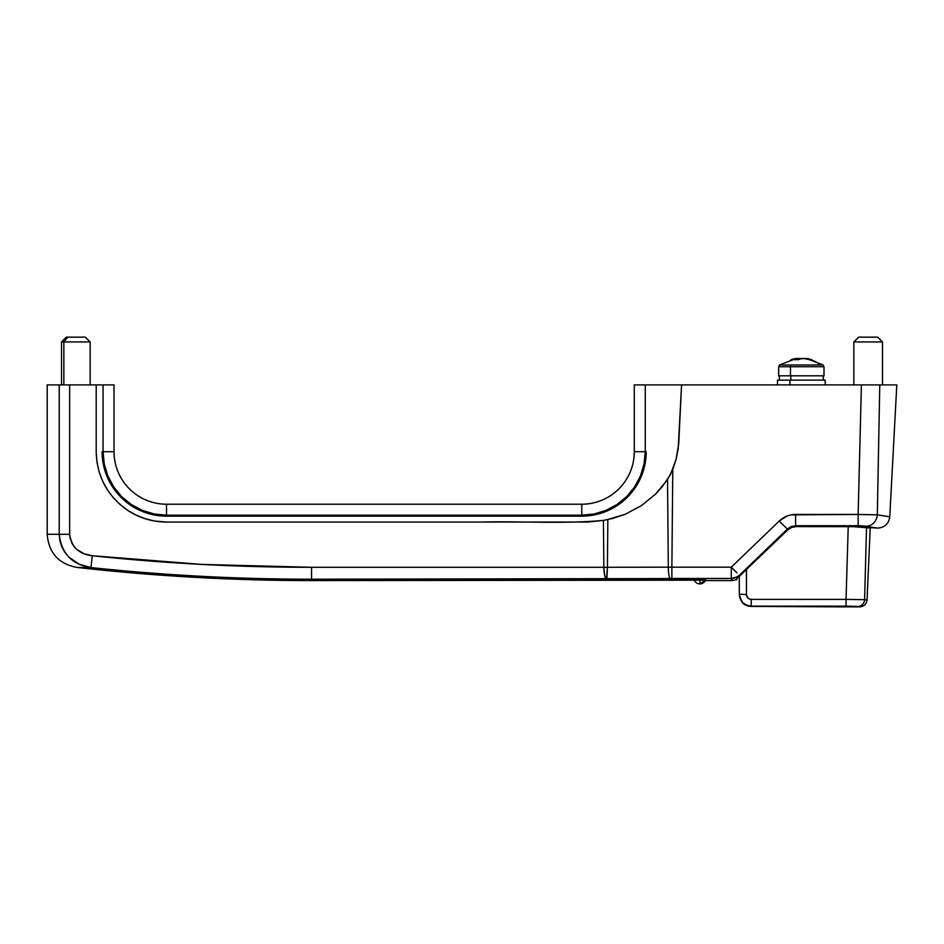 <?xml version="1.0" encoding="UTF-8"?>
<svg xmlns="http://www.w3.org/2000/svg" width="944" height="944" viewBox="0 0 944 944"><rect width="100%" height="100%" fill="white"/><g stroke="black" fill="none" stroke-linecap="round" stroke-linejoin="round"><path stroke-width="1.42" d="M627.583 580.088L311.567 580.584L705.876 580.171M741.842 573.834L739.801 575.887L739.494 575.167L739.801 575.887L787.744 529.891L787.414 529.053L739.494 575.167A11.93 11.883 158.1 0 1 731.281 578.46L732.119 580.584L705.876 580.584L732.119 580.584L731.281 578.46L311.567 579.203L311.567 580.584L311.567 579.203A2098.76 2098.76 0 0 1 91.013 567.58L76.877 567.427C154.863 576.194 233.085 580.584 311.567 580.584M165.766 516.144L166.522 516.156A64.44 64.44 0 0 1 102.094 451.716L102.094 452.636M128.183 503.494L130.296 504.993M139.901 510.397L141.281 510.999M593.115 515.153L603.346 512.439A64.44 64.44 0 0 1 581.775 516.156L166.522 516.156L583.109 516.132M603.346 512.439A64.44 64.44 0 0 0 607.924 510.61A64.44 64.44 0 0 1 603.346 512.439M621.282 502.621L623.3 500.981M641.436 476.059L643.23 471.091M646.215 452.129L646.215 451.716A64.44 64.44 0 0 1 607.924 510.61M700.979 583.829L699.917 583.923L699.917 579.923L633.094 579.923M896.8 384.892L879.773 384.892L877.318 514.846L889.767 516.781L896.8 384.892L634.285 384.892L634.285 451.716A52.498 52.498 0 0 1 581.775 504.214L166.522 504.214L166.522 515.2L581.775 515.2L581.775 504.214L166.522 504.214A52.498 52.498 0 0 1 114.023 451.716A52.498 52.498 0 0 0 166.522 504.214L166.522 515.2A63.484 63.484 0 0 1 103.049 451.716L114.023 451.716L114.023 384.892L47.2 384.892L47.2 534.233L59.212 534.316L59.212 384.892L47.2 384.892M699.917 583.923L699.917 583.923A5.971 5.971 0 0 1 694.277 579.923A5.971 5.971 0 0 0 699.917 583.923L705.487 580.088A5.971 5.971 0 0 1 699.917 583.923L699.917 579.923L705.428 580.088M742.727 572.961L787.744 529.891L791.544 527.448L795.969 526.599L791.544 527.448L787.744 529.891L787.414 529.053L791.166 526.587L795.615 525.725L795.969 526.599L853.506 526.658L877.849 528.085L860.775 525.749L795.615 525.725L795.969 526.599L853.506 526.658L870.545 528.085M732.119 580.584L736.898 579.581L736.898 578.365L736.898 579.581L736.898 578.365L738.149 577.35M738.704 576.914L736.898 578.365M603.853 567.297L311.567 567.297L201.756 564.406L92.264 555.745L83.969 553.727L76.688 549.314L73.762 546.198L70.127 538.552L69.644 534.316L69.644 384.892L96.194 384.892L96.205 452.719L97.008 462.395L99.167 471.929L102.589 481.015L107.274 489.606L113.068 497.417L119.888 504.356L127.641 510.315L136.078 515.105L145.164 518.716L154.486 521.005L166.333 522.044L587.923 522.044L603.417 520.404L603.853 567.297L311.567 567.297L311.567 579.203L606.544 579.203L670.087 578.471A11.93 1.794 -90.7 0 1 668.305 567.167L667.538 479.611L655.785 493.877L641.625 505.5L625.412 514.197L607.842 519.495L607.417 567.285L668.305 567.167L607.417 567.285L607.004 576.961L606.544 579.203L606.036 578.849L604.715 575.498L603.853 567.309L603.417 520.404L607.842 519.495L607.417 567.261L603.853 567.297L607.417 567.261L603.853 567.309L607.417 567.285L606.544 579.203C604.986 578.153 604.089 574.188 603.853 567.309M50.091 534.245L49.383 534.245M47.2 534.233L47.2 534.233C48.699 552.806 58.587 563.863 76.877 567.427M71.543 542.576L73.774 546.21M76.7 549.314L80.146 551.839M83.969 553.727L88.04 555.025M861.4 384.892L858.143 514.445L791.084 514.881L786.741 516.167L779.189 521.064L731.281 567.179L671.88 567.179L672.777 469.428L676.093 459.291L678.736 443.633L681.568 384.892L861.4 384.892L858.143 514.445L795.615 514.445L795.615 525.725L858.143 525.725L858.143 514.445L877.318 514.846C893.885 517.406 893.885 517.406 877.318 514.846A11.93 10.667 99 0 1 866.663 526.174C881.566 528.699 881.566 528.699 866.663 526.174A11.93 10.667 -81 0 0 877.318 514.846L879.773 384.892L861.4 384.892M84.925 567.486L91.013 567.58C72.251 567.356 72.251 567.356 91.013 567.58C72.251 567.356 72.251 567.356 91.013 567.58L79.095 564.229L68.818 557.09L64.782 552.216L61.761 546.706L59.861 540.641L59.212 534.316C43.247 534.198 43.247 534.198 59.212 534.316C61.466 553.491 72.063 564.571 91.013 567.58A2098.76 2098.76 0 0 0 311.567 579.203L311.567 567.297A2086.854 2086.854 0 0 1 92.264 555.745L91.013 567.58L92.264 555.745C79.036 554.211 71.496 547.072 69.644 534.316L59.212 534.316L69.644 534.316L69.644 384.892L59.212 384.892L59.212 534.316M604.325 573.433L604.703 575.486M795.615 525.725L795.615 514.445C789.29 514.539 783.815 516.746 779.189 521.064L787.414 529.053L795.615 525.725M736.898 577.044L731.281 578.46L735.706 577.598L739.494 575.167L787.414 529.053L779.189 521.064L731.281 567.179L736.898 572.843M735.565 571.533L731.281 567.179L731.281 578.46L731.281 567.179L671.88 567.179L671.88 578.46L731.281 578.46M870.545 514.681L858.143 514.445L858.143 525.725L866.663 526.174M671.88 567.179L672.777 469.428L667.538 479.611L668.305 567.167L671.88 567.179L668.305 567.167A11.93 1.794 89.3 0 0 670.087 578.471L671.88 578.46L671.88 567.179M603.417 520.404L612.986 518.35L625.412 514.197L641.625 505.5L655.785 493.877L662.015 487.033L670.417 474.667L676.093 459.291L678.17 448.907L681.568 384.892L645.259 384.892L645.259 451.716L644.044 464.094L640.433 476.012L634.557 486.986L626.663 496.603L617.046 504.497L606.072 510.362L594.165 513.973L581.775 515.2L166.522 515.2L154.143 513.973L142.237 510.362L131.263 504.497L121.634 496.603L113.74 486.986L107.876 476.012L104.265 464.094L103.049 451.716L103.049 384.892L96.194 384.892L96.194 451.716C96.866 476.401 107.297 495.907 127.511 510.22C139.37 518.02 152.373 521.961 166.522 522.044L482.384 522.044C522.693 521.064 563.308 524.073 603.417 520.404M746.444 594.59L746.444 569.397L746.444 594.59L739.294 594.201L746.444 594.59C746.728 597.505 748.321 599.098 751.223 599.381L748.557 598.579L746.539 595.522M856.125 606.378L857.648 606.52A7.163 6.974 -82 0 0 864.61 599.664C867.843 600.101 867.843 600.101 864.61 599.664L867.029 599.995C866.462 604.172 864.079 606.449 859.878 606.839L846.048 606.142L846.048 599.381L864.61 599.664L866.521 527.472L864.61 599.664L846.048 599.381L848.231 526.599L846.048 599.381L848.231 526.599L846.048 599.381L751.223 599.381L751.223 606.414L836.655 606.827M742.432 602.897L739.294 594.909L739.294 576.383L739.294 594.201C739.99 601.446 743.966 605.423 751.223 606.142L846.048 606.142L751.223 606.142L751.223 599.381L846.225 599.393M864.61 599.664A7.163 6.974 98 0 1 857.648 606.52L859.323 606.756M857.27 606.473L854.934 606.319M849.989 606.178L851.818 606.213M846.048 599.381L846.048 606.142L848.042 606.154M852.338 599.464L849.27 599.428M870.226 528.038L867.04 599.995M857.648 606.52C860.633 606.945 860.633 606.945 857.648 606.52L846.048 606.142M748.026 606.024L751.223 606.142L746.645 605.222L742.775 602.638L739.754 597.517M747.341 605.824L743.117 603.523L748.026 606.013L751.223 606.414L832.986 606.709M739.978 598.189L742.786 602.65M745.713 605.187L744.167 604.313M751.223 606.414L749.536 606.308M702.796 583.191L705.616 579.699L702.784 583.191M162.58 515.07L154.981 514.138M162.474 504.061L166.522 504.214L162.474 504.061M159.265 503.718L160.74 503.895L159.265 503.718M114.023 384.892L103.049 384.892L103.049 451.716L114.023 451.716L114.023 384.892M581.775 515.2L581.775 504.214A52.498 52.498 0 0 0 634.285 451.716L645.259 451.716A63.484 63.484 0 0 1 581.775 515.2M645.259 384.892L634.285 384.892L634.285 451.716L645.259 451.716L645.259 384.892M606.072 510.362L617.046 504.497M626.663 496.603L634.557 486.986L640.433 476.012M644.044 464.094L645.259 451.716M157.211 503.388L156.503 503.258M882.487 341.94L877.708 337.161L858.615 337.161L853.848 341.94L882.487 341.94L853.848 341.94L853.848 384.892L853.848 341.94L858.615 337.161L877.708 337.161L882.487 341.94L882.487 384.892L882.487 341.94M63.85 341.94L90.152 341.94L63.85 341.94L63.85 384.892L63.85 341.94L61.513 341.94L63.85 341.94L67.85 337.161L63.85 341.94M85.385 337.161L66.292 337.161L85.385 337.161L90.152 341.94L90.152 384.892M83.827 337.161L84.7 337.161M778.776 366.732L790.482 366.732A2.148 1.027 -90 0 1 790.919 364.962L779.697 364.962M778.67 366.732L778.67 375.818L790.482 375.818L790.482 366.732L778.67 366.732L779.591 364.962L820.43 364.962A38.185 33.524 -90 0 0 810.542 359.629A37.536 16.095 119.6 0 0 809.338 359.699L803.934 358.484L794.175 359.699L796.205 358.508L779.591 364.962M790.989 359.699A38.102 33.453 90 0 1 796.382 358.484L795.025 358.696M796.382 358.484L797.125 358.484A38.102 18.255 90 0 0 794.175 359.699A37.536 29.488 -136.1 0 1 798.494 359.699A38.102 18.255 -90 0 1 801.432 358.484L803.934 358.484A38.102 33.453 90 0 1 809.338 359.699A37.536 16.095 119.6 0 1 810.542 359.629A37.536 16.095 119.6 0 1 811.687 359.699A37.536 16.095 119.6 0 0 810.542 359.629A38.185 33.524 90 0 1 820.43 364.962L823.085 364.962L806.294 358.484L811.687 359.699A38.102 33.453 -90 0 0 806.294 358.484L805.562 358.484L806.294 358.484M796.016 358.968L801.987 358.696M778.8 375.818L824.006 375.818L824.006 366.732L790.482 366.732A2.148 1.027 90 0 1 790.919 364.962L811.757 364.962M801.244 358.484L798.742 358.484A38.102 33.453 -90 0 0 797.125 358.744M823.9 366.732L790.482 366.732L790.482 375.818L823.888 375.818M790.824 380.113L790.824 375.818L790.824 380.113M825.209 384.892L825.209 380.113L789.904 380.113L789.904 384.892L789.904 380.113L777.478 380.113L777.478 384.892M825.103 380.113L777.573 380.113M877.849 528.085C884.799 527.46 888.776 523.696 889.767 516.781M859.878 606.839L837.139 606.839M66.292 337.161L61.513 341.94L61.513 384.892M824.006 366.732L823.085 364.962M779.378 380.113L779.378 375.818M823.298 380.113L823.298 375.818"/></g></svg>
